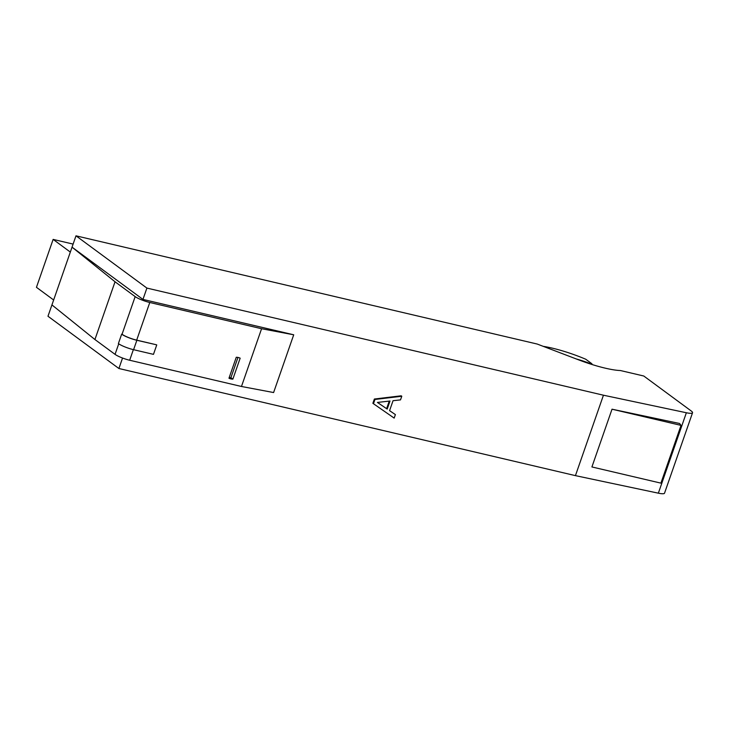 <?xml version="1.0" encoding="UTF-8"?>
<svg xmlns="http://www.w3.org/2000/svg" width="729" height="729" viewBox="0 0 729 729"><rect width="100%" height="100%" fill="white"/><g stroke="black" fill="none" stroke-linecap="round" stroke-linejoin="round"><path stroke-width="1.09" d="M374.952 399.456L373.467 403.729L394.161 418.1L395.391 414.591L389.568 410.664L393.04 400.704L400.503 399.893L401.779 396.239L374.952 399.456L374.369 399.027L401.196 395.801L401.779 396.239M390.006 401.023L387.208 409.078L377.412 402.435L390.006 401.023M377.458 402.435L387.208 409.078M386.616 408.65L389.24 401.105M389.578 410.637L395.391 414.591M374.369 399.027L372.883 403.292L373.467 403.729M428.151 354.075L146.903 288.083L142.957 299.419L293.714 334.793L273.603 392.548L241.472 386.479L261.583 328.724L149.782 302.489A11.518 2.078 -160.8 0 1 135.166 296.612L115.036 281.777L72.043 247.158L75.989 235.822L537.2 344.042L578.908 359.962A41.453 7.472 19.2 0 0 620.415 370.532L643.789 376.018L691.192 410.956A13.815 2.488 -160.8 0 1 692.55 412.751A13.815 2.488 -160.8 0 1 686.363 412.751L603.448 395.209L428.151 354.075M122.545 358.039L118.9 368.51L575.436 475.636L603.448 395.209M146.903 288.083L75.989 235.822M575.436 475.636L658.351 493.178A13.815 2.488 19.2 0 0 664.538 493.178L692.55 412.751M118.9 368.51L47.977 316.249L53.645 299.993L36.45 287.317L53.135 239.404L70.33 252.079L72.043 247.158L142.957 299.419M543.278 346.357A41.453 7.472 -160.8 0 1 585.761 359.242L591.948 363.798L588.986 363.106A27.866 5.021 19.2 0 0 576.229 358.941M681.023 425.381L612.023 409.197L679.574 423.485L681.023 425.381L660.911 483.136L652.829 481.24L591.912 466.952L612.023 409.197M156.553 344.808L136.87 340.279A11.974 2.16 -160.8 0 1 121.661 334.164L122.053 334.256A11.518 2.078 19.2 0 0 136.678 340.142L156.553 344.808M121.661 334.164L118.39 343.578A11.974 2.16 -160.8 0 0 133.589 349.692L153.473 354.358L156.744 344.945M51.932 304.913L94.925 339.532L115.054 354.358A11.518 2.078 19.2 0 0 129.671 360.244L241.472 386.479M236.269 357.265A11.518 9.787 -53.6 0 1 240.16 358.176L232.861 379.135A11.518 9.787 -53.6 0 1 228.97 378.223L236.269 357.265M232.861 379.135L230.911 377.695L237.964 357.438M229.207 377.522A11.518 9.787 126.4 0 0 230.911 377.695M53.645 299.993L70.33 252.079M73.11 244.087L53.135 239.404M591.948 363.798L591.729 364.418M293.714 334.793L261.583 328.724M94.925 339.532L115.036 281.777M658.351 493.178L686.363 412.751M133.589 349.692L136.87 340.279M129.671 360.244L133.361 349.638M136.678 340.142L149.782 302.489M115.054 354.358L118.727 343.815M122.053 334.256L135.166 296.612"/></g></svg>

